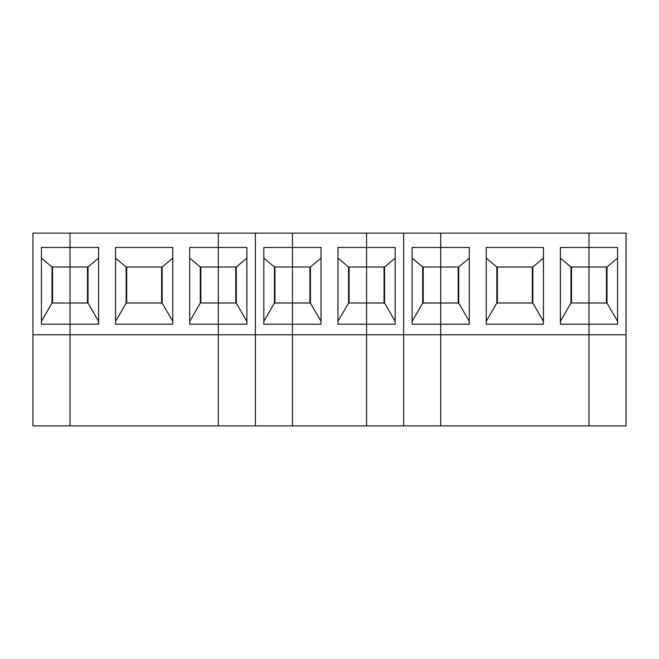 <?xml version="1.0" encoding="UTF-8"?>
<svg xmlns="http://www.w3.org/2000/svg" width="659" height="659" viewBox="0 0 659 659"><rect width="100%" height="100%" fill="white"/><g stroke="black" fill="none" stroke-linecap="round" stroke-linejoin="round"><path stroke-width="0.99" d="M41.426 258.122L52.012 267.01L52.012 303.025L41.426 321.37M200.822 267.01L200.822 302.983L218.294 302.983L218.294 233.121L70.019 233.121L70.019 302.983L87.49 302.983L87.49 267.01M52.012 303.025L70.019 303.025L52.547 302.983L52.547 267.01M98.611 321.37L88.026 303.025L70.019 303.025L70.019 425.879L32.95 425.879L32.95 334.797L70.019 334.797L70.019 425.879L218.294 425.879L218.294 334.797L70.019 334.797L70.019 324.203L41.426 324.203L41.426 247.463L70.019 247.463L70.019 267.01L88.026 267.01L98.611 258.122M52.012 267.01L70.019 267.01L70.019 324.203L98.611 324.203L98.611 247.463L70.019 247.463L70.019 233.121L32.95 233.121L32.95 334.797M126.685 267.01L126.685 302.983L161.628 302.983L161.628 267.01M88.026 303.025L88.026 267.01M172.749 321.37L162.163 303.025L162.163 267.01L172.749 258.122M115.564 258.122L126.149 267.01L126.149 303.025L162.163 303.025M126.149 303.025L115.564 321.37M115.564 324.203L115.564 247.463L172.749 247.463L172.749 324.203L115.564 324.203M126.149 267.01L162.163 267.01M263.839 258.122L274.424 267.01L274.424 303.025L292.431 303.025L292.431 425.879L255.362 425.879L255.362 334.797L255.362 425.879L218.294 425.879L218.294 324.203L189.701 324.203L189.701 247.463L218.294 247.463L218.294 233.121L255.362 233.121L255.362 334.797L218.294 334.797L218.294 303.025L236.301 303.025L236.301 267.01L246.886 258.122M189.701 258.122L200.287 267.01L218.294 267.01L218.294 247.463L246.886 247.463L246.886 324.203L218.294 324.203L218.294 302.983L200.287 303.025L189.701 321.37M200.287 267.01L200.287 303.025M236.301 267.01L218.294 267.01L218.294 302.983L235.765 302.983L235.765 267.01M246.886 321.37L236.301 303.025M274.96 267.01L274.96 302.983L292.431 302.983L292.431 425.879L366.569 425.879L366.569 334.797L255.362 334.797L255.362 233.121L292.431 233.121L292.431 302.983L309.903 302.983L309.903 267.01M349.097 267.01L349.097 302.983L366.569 302.983L366.569 233.121L292.431 233.121L292.431 247.463L263.839 247.463L263.839 324.203L321.024 324.203L321.024 247.463L292.431 247.463L292.431 267.01L310.438 267.01L321.024 258.122M274.424 267.01L292.431 267.01L292.431 303.025L310.438 303.025L310.438 267.01M274.424 303.025L263.839 321.37M321.024 321.37L310.438 303.025M412.114 258.122L422.699 267.01L422.699 303.025L440.706 303.025L440.706 334.797L403.637 334.797L403.637 425.879L403.637 334.797L366.569 334.797L366.569 303.025L384.576 303.025L384.576 267.01L395.161 258.122M337.976 258.122L348.562 267.01L366.569 267.01L366.569 247.463L395.161 247.463L395.161 324.203L366.569 324.203L366.569 302.983L348.562 303.025L337.976 321.37M423.235 267.01L423.235 302.983L440.706 302.983L440.706 425.879L588.981 425.879L588.981 334.797L440.706 334.797L440.706 425.879L366.569 425.879L366.569 324.203L337.976 324.203L337.976 247.463L366.569 247.463L366.569 233.121L403.637 233.121L403.637 334.797L403.637 233.121L440.706 233.121L440.706 302.983L458.178 302.983L458.178 267.01M348.562 267.01L348.562 303.025M384.576 267.01L366.569 267.01L366.569 302.983L384.04 302.983L384.04 267.01M395.161 321.37L384.576 303.025M571.51 267.01L571.51 302.983L588.981 302.983L588.981 233.121L440.706 233.121L440.706 247.463L412.114 247.463L412.114 324.203L469.299 324.203L469.299 247.463L440.706 247.463L440.706 267.01L458.713 267.01L469.299 258.122M422.699 267.01L440.706 267.01L440.706 303.025L458.713 303.025L458.713 267.01M422.699 303.025L412.114 321.37M469.299 321.37L458.713 303.025M497.372 267.01L497.372 302.983L532.315 302.983L532.315 267.01M543.436 321.37L532.851 303.025L532.851 267.01L543.436 258.122M486.251 258.122L496.837 267.01L496.837 303.025L532.851 303.025M496.837 303.025L486.251 321.37M486.251 324.203L486.251 247.463L543.436 247.463L543.436 324.203L486.251 324.203M496.837 267.01L532.851 267.01M626.05 334.797L626.05 425.879L588.981 425.879L588.981 324.203L560.389 324.203L560.389 247.463L588.981 247.463L588.981 233.121L626.05 233.121L626.05 334.797L588.981 334.797L588.981 303.025L606.988 303.025L606.988 267.01L617.574 258.122M560.389 258.122L570.974 267.01L588.981 267.01L588.981 247.463L617.574 247.463L617.574 324.203L588.981 324.203L588.981 302.983L570.974 303.025L560.389 321.37M570.974 267.01L570.974 303.025M606.988 267.01L588.981 267.01L588.981 302.983L606.453 302.983L606.453 267.01M617.574 321.37L606.988 303.025"/></g></svg>
